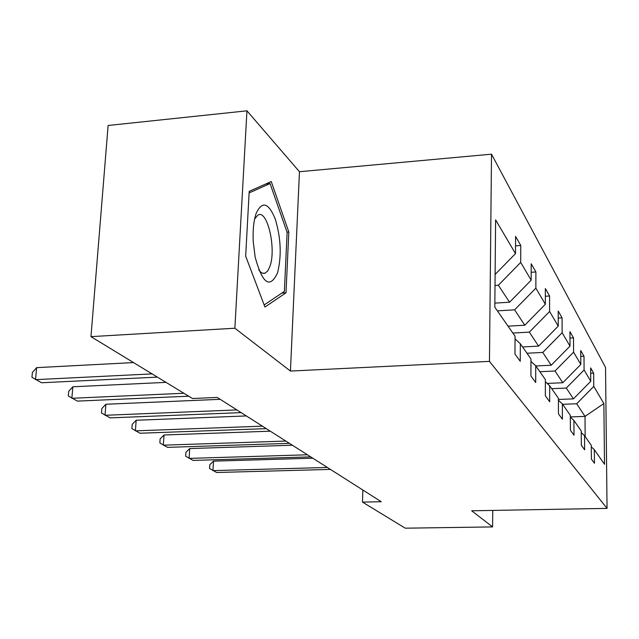 <?xml version="1.0" encoding="UTF-8"?>
<svg xmlns="http://www.w3.org/2000/svg" width="639" height="639" viewBox="0 0 639 639"><rect width="100%" height="100%" fill="white"/><g stroke="black" fill="none" stroke-linecap="round" stroke-linejoin="round"><path stroke-width="0.96" d="M246.95 110.819L234.872 328.222L290.433 371.059L299.459 171.715L246.95 110.819L108.119 125.484L90.97 336.641L192.499 398.512L217.228 397.434L381.259 501.727L362.473 502.102L405.254 528.181L492.597 526.919L492.749 510.417M299.459 171.715L491.511 154.175L605.532 367.393L607.05 508.38L489.458 361.378L491.511 154.175M234.872 328.222L90.97 336.641M495.113 274.45L515.497 253.619L515.593 236.422L520.769 245.496L515.537 245.871M570.331 416.924L585.02 416.388L576.674 403.76L593.775 386.403L603.871 403.536L604.51 464.265L594.318 449.68L594.438 463.283L591.387 459.082L591.275 445.319L584.549 435.686L584.645 449.816L581.33 445.263L581.242 430.958L573.926 420.486L574.006 435.191L570.395 430.231L570.331 415.326L562.352 403.904L562.4 419.232L558.446 413.808L558.414 398.273L549.676 385.756L549.684 401.755L545.355 395.797L545.355 379.566L535.738 365.796L535.706 382.537L530.929 375.972L530.969 358.974L520.338 343.758L520.258 361.307L514.962 354.022L515.058 336.194L494.818 307.215L495.6 219.872L515.497 253.619M494.85 303.118L509.579 302.223L498.356 285.25L520.697 262.437L520.769 245.496M520.697 262.437L531.169 280.194L531.209 263.771L535.889 271.974L531.185 272.286M508.045 326.154L524.771 325.219L514.611 309.843L535.865 288.165L535.889 271.974M535.865 288.165L545.347 304.252L545.347 288.54L549.596 295.993L545.347 296.248M522.574 346.953L538.589 346.13L529.34 332.136L549.612 311.489L549.596 295.993M549.612 311.489L558.238 326.13L558.206 311.065L562.088 317.863L558.222 318.078M535.849 365.955L551.217 365.236L542.759 352.44L562.128 332.727L562.088 317.863M562.128 332.727L570.02 346.106L569.956 331.649L573.51 337.871L569.98 338.055M547.168 383.424L562.791 382.745L555.027 371.011L573.582 352.145L573.51 337.871M573.582 352.145L580.819 364.422L580.731 350.515L583.998 356.243L580.763 356.394M558.414 399.471L573.439 398.864L566.298 388.057L584.094 369.981L583.998 356.243M584.094 369.981L590.755 381.283L590.644 367.888L593.655 373.168L590.692 373.304M593.775 386.403L593.655 373.168M515.042 338.862L520.338 343.758M495.009 285.465L498.356 285.25M509.579 302.223L531.169 280.194M530.961 361.378L535.738 365.796M497.358 310.858L514.611 309.843M524.771 325.219L545.347 304.252M545.355 381.739L549.676 385.756M512.845 333.031L529.34 332.136M538.589 346.13L558.238 326.13M558.414 400.246L562.352 403.904M526.951 353.231L542.759 352.44M551.217 365.236L570.02 346.106M570.339 417.131L573.926 420.486M539.859 371.706L555.027 371.011M562.791 382.745L580.819 364.422M581.25 432.603L584.549 435.686M551.713 388.68L566.298 388.057M573.439 398.864L590.755 381.283M591.283 446.837L594.318 449.68M290.433 371.059L489.458 361.378M607.05 508.38L471.686 510.793L492.597 526.919M362.856 490.025L362.473 502.102M562.632 404.311L576.674 403.76M585.156 436.565L585.02 416.388L603.871 403.536M285.992 292.79L288.828 232.005L271.263 181.556L249.194 191.349L245.672 256.159L264.945 307.039L285.992 292.79L281.855 293.061M287.031 232.149L288.828 232.005M312.791 458.195L213.506 461.142L212.955 470.624L327.368 467.46M213.506 461.142L209.8 464.697L209.576 468.475L216.613 472.501L330.419 469.401M292.382 445.215L189.711 448.57L189.104 458.395L307.431 454.784M189.711 448.57L185.925 452.284L185.677 456.206L193.05 460.415L310.73 456.885M270.289 431.173L164.015 434.983L163.328 445.183L285.849 441.07M164.015 434.983L160.133 438.889L159.862 442.955L167.602 447.372L289.427 443.338M277.582 272.717C281.727 255.912 280.936 237.98 275.217 218.921C268.404 202.459 262.03 200.678 256.087 213.594C253.635 221.006 252.693 230.447 253.26 241.933L255.185 257.229C262.525 283.908 269.985 289.076 277.582 272.717M258.739 269.842C260.92 272.837 263.068 273.931 265.193 273.117L267.869 270.736L270.009 266.112C276.423 248.563 267.326 209.097 257.948 215.071L254.626 218.993M249.106 192.914L270.057 183.561L287.135 232.436L284.363 291.376L264.155 304.955M265.904 183.936L270.057 183.561M246.311 415.933L136.163 420.262L135.396 430.862L262.405 426.165M136.163 420.262L132.193 424.368L131.89 428.593L140.029 433.234L266.295 428.633M220.183 399.319L105.882 404.255L105.028 415.286L236.853 409.918M105.882 404.255L101.825 408.577L101.481 412.978L110.068 417.874L241.103 412.618M165.996 382.37L72.838 386.787L71.872 398.281L183.872 393.257M72.838 386.787L68.685 391.356L68.301 395.94L77.391 401.108L188.689 396.196M133.543 362.585L36.631 367.649L35.544 379.654L152.082 373.887M36.631 367.649L32.389 372.489L31.95 377.282L41.599 382.761L157.386 377.122M262.933 273.276L265.193 273.117"/></g></svg>
